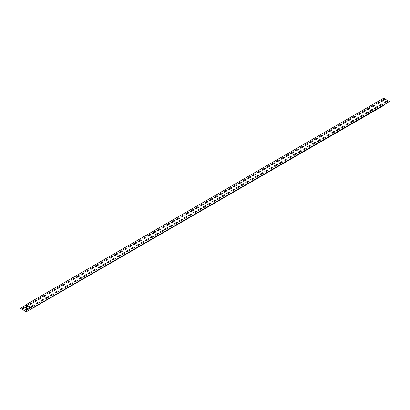 <?xml version="1.0" encoding="UTF-8"?>
<svg xmlns="http://www.w3.org/2000/svg" width="410" height="410" viewBox="0 0 410 410"><rect width="100%" height="100%" fill="white"/><g stroke="black" fill="none" stroke-linecap="round" stroke-linejoin="round"><path stroke-width="0.61" d="M26.178 310.252A0.589 0.338 180 0 1 25.743 309.668L26.178 309.417M29.838 307.413L27.69 308.653A0.589 0.338 120 0 0 27.69 309.617L29.838 308.376A0.589 0.338 120 0 0 29.838 307.413M384.257 100.071L382.115 101.306A0.589 0.338 180 0 1 381.279 100.824L383.422 99.589A0.589 0.338 180 0 1 384.257 100.071M379.491 102.823L377.349 104.058A0.589 0.338 180 0 1 376.513 103.576L378.655 102.341A0.589 0.338 180 0 1 379.491 102.823M374.725 105.575L372.582 106.81A0.589 0.338 180 0 1 371.747 106.328L373.889 105.093A0.589 0.338 180 0 1 374.725 105.575M369.958 108.322L367.816 109.562A0.589 0.338 180 0 1 366.981 109.08L369.123 107.84A0.589 0.338 180 0 1 369.958 108.322M365.192 111.074L363.05 112.314A0.589 0.338 180 0 1 362.214 111.833L364.357 110.592A0.589 0.338 180 0 1 365.192 111.074M360.426 113.826L358.284 115.066A0.589 0.338 180 0 1 357.448 114.585L359.59 113.344A0.589 0.338 180 0 1 360.426 113.826M355.66 116.578L353.517 117.819A0.589 0.338 180 0 1 352.682 117.337L354.824 116.097A0.589 0.338 180 0 1 355.66 116.578M350.893 119.33L348.751 120.571A0.589 0.338 180 0 1 347.916 120.089L350.058 118.849A0.589 0.338 180 0 1 350.893 119.33M346.127 122.083L343.985 123.323A0.589 0.338 180 0 1 343.149 122.841L345.292 121.601A0.589 0.338 180 0 1 346.127 122.083M341.361 124.835L339.219 126.075A0.589 0.338 180 0 1 338.383 125.593L340.526 124.353A0.589 0.338 180 0 1 341.361 124.835M336.595 127.587L334.452 128.827A0.589 0.338 180 0 1 333.617 128.345L335.759 127.105A0.589 0.338 180 0 1 336.595 127.587M331.828 130.339L329.686 131.574A0.589 0.338 180 0 1 328.851 131.092L330.993 129.857A0.589 0.338 180 0 1 331.828 130.339M327.062 133.091L324.92 134.326A0.589 0.338 180 0 1 324.084 133.845L326.227 132.609A0.589 0.338 180 0 1 327.062 133.091M322.296 135.843L320.154 137.078A0.589 0.338 180 0 1 319.318 136.597L321.46 135.361A0.589 0.338 180 0 1 322.296 135.843M317.53 138.595L315.387 139.83A0.589 0.338 180 0 1 314.552 139.349L316.694 138.114A0.589 0.338 180 0 1 317.53 138.595M312.763 141.347L310.621 142.583A0.589 0.338 180 0 1 309.786 142.101L311.928 140.866A0.589 0.338 180 0 1 312.763 141.347M307.997 144.095L305.855 145.335A0.589 0.338 180 0 1 305.019 144.853L307.162 143.618A0.589 0.338 180 0 1 307.997 144.095M303.231 146.847L301.089 148.087A0.589 0.338 180 0 1 300.253 147.605L302.395 146.365A0.589 0.338 180 0 1 303.231 146.847M298.465 149.599L296.322 150.839A0.589 0.338 180 0 1 295.487 150.357L297.629 149.117A0.589 0.338 180 0 1 298.465 149.599M293.698 152.351L291.556 153.591A0.589 0.338 180 0 1 290.721 153.109L292.863 151.869A0.589 0.338 180 0 1 293.698 152.351M288.932 155.103L286.79 156.343A0.589 0.338 180 0 1 285.954 155.861L288.097 154.621A0.589 0.338 180 0 1 288.932 155.103M284.166 157.855L282.024 159.095A0.589 0.338 180 0 1 281.188 158.614L283.33 157.373A0.589 0.338 180 0 1 284.166 157.855M279.4 160.607L277.257 161.847A0.589 0.338 180 0 1 276.422 161.366L278.564 160.125A0.589 0.338 180 0 1 279.4 160.607M274.633 163.359L272.491 164.6A0.589 0.338 180 0 1 271.656 164.118L273.798 162.878A0.589 0.338 180 0 1 274.633 163.359M269.867 166.111L267.725 167.347A0.589 0.338 180 0 1 266.889 166.87L269.032 165.63A0.589 0.338 180 0 1 269.867 166.111M265.101 168.864L262.959 170.099A0.589 0.338 180 0 1 262.123 169.617L264.265 168.382A0.589 0.338 180 0 1 265.101 168.864M260.335 171.616L258.192 172.851A0.589 0.338 180 0 1 257.357 172.369L259.499 171.134A0.589 0.338 180 0 1 260.335 171.616M255.568 174.368L253.426 175.603A0.589 0.338 180 0 1 252.591 175.121L254.733 173.886A0.589 0.338 180 0 1 255.568 174.368M250.802 177.12L248.66 178.355A0.589 0.338 180 0 1 247.824 177.873L249.967 176.638A0.589 0.338 180 0 1 250.802 177.12M246.036 179.872L243.894 181.107A0.589 0.338 180 0 1 243.058 180.625L245.2 179.39A0.589 0.338 180 0 1 246.036 179.872M241.27 182.619L239.127 183.859A0.589 0.338 180 0 1 238.292 183.378L240.434 182.137A0.589 0.338 180 0 1 241.27 182.619M236.503 185.371L234.361 186.611A0.589 0.338 180 0 1 233.526 186.13L235.673 184.889A0.589 0.338 180 0 1 236.503 185.371M231.737 188.123L229.595 189.364A0.589 0.338 180 0 1 228.759 188.882L230.907 187.642A0.589 0.338 180 0 1 231.737 188.123M226.971 190.875L224.829 192.116A0.589 0.338 180 0 1 223.993 191.634L226.141 190.394A0.589 0.338 180 0 1 226.971 190.875M222.205 193.628L220.062 194.868A0.589 0.338 180 0 1 219.227 194.386L221.374 193.146A0.589 0.338 180 0 1 222.205 193.628M217.438 196.38L215.296 197.62A0.589 0.338 180 0 1 214.461 197.138L216.608 195.898A0.589 0.338 180 0 1 217.438 196.38M212.672 199.132L210.53 200.372A0.589 0.338 180 0 1 209.695 199.89L211.842 198.65A0.589 0.338 180 0 1 212.672 199.132M207.906 201.884L205.764 203.124A0.589 0.338 180 0 1 204.928 202.642L207.076 201.402A0.589 0.338 180 0 1 207.906 201.884M203.14 204.636L200.997 205.871A0.589 0.338 180 0 1 200.162 205.395L202.309 204.154A0.589 0.338 180 0 1 203.14 204.636M198.373 207.388L196.231 208.623A0.589 0.338 180 0 1 195.396 208.142L197.543 206.906A0.589 0.338 180 0 1 198.373 207.388M193.607 210.14L191.465 211.375A0.589 0.338 180 0 1 190.629 210.894L192.777 209.659A0.589 0.338 180 0 1 193.607 210.14M188.841 212.892L186.699 214.128A0.589 0.338 180 0 1 185.863 213.646L188.011 212.411A0.589 0.338 180 0 1 188.841 212.892M184.075 215.645L181.932 216.88A0.589 0.338 180 0 1 181.097 216.398L183.244 215.163A0.589 0.338 180 0 1 184.075 215.645M179.308 218.392L177.166 219.632A0.589 0.338 180 0 1 176.331 219.15L178.478 217.915A0.589 0.338 180 0 1 179.308 218.392M174.542 221.144L172.4 222.384A0.589 0.338 180 0 1 171.564 221.902L173.712 220.662A0.589 0.338 180 0 1 174.542 221.144M169.776 223.896L167.634 225.136A0.589 0.338 180 0 1 166.798 224.654L168.946 223.414A0.589 0.338 180 0 1 169.776 223.896M165.01 226.648L162.867 227.888A0.589 0.338 180 0 1 162.032 227.406L164.179 226.166A0.589 0.338 180 0 1 165.01 226.648M160.243 229.4L158.101 230.64A0.589 0.338 180 0 1 157.266 230.159L159.413 228.918A0.589 0.338 180 0 1 160.243 229.4M155.477 232.152L153.335 233.392A0.589 0.338 180 0 1 152.499 232.911L154.647 231.671A0.589 0.338 180 0 1 155.477 232.152M150.711 234.904L148.569 236.145A0.589 0.338 180 0 1 147.733 235.663L149.881 234.423A0.589 0.338 180 0 1 150.711 234.904M145.945 237.656L143.802 238.897A0.589 0.338 180 0 1 142.967 238.415L145.114 237.175A0.589 0.338 180 0 1 145.945 237.656M141.178 240.409L139.036 241.649A0.589 0.338 180 0 1 138.201 241.167L140.348 239.927A0.589 0.338 180 0 1 141.178 240.409M136.412 243.161L134.27 244.396A0.589 0.338 180 0 1 133.434 243.914L135.582 242.679A0.589 0.338 180 0 1 136.412 243.161M131.646 245.913L129.504 247.148A0.589 0.338 180 0 1 128.668 246.666L130.816 245.431A0.589 0.338 180 0 1 131.646 245.913M126.88 248.665L124.737 249.9A0.589 0.338 180 0 1 123.902 249.418L126.049 248.183A0.589 0.338 180 0 1 126.88 248.665M122.113 251.417L119.971 252.652A0.589 0.338 180 0 1 119.136 252.17L121.283 250.935A0.589 0.338 180 0 1 122.113 251.417M117.347 254.169L115.205 255.404A0.589 0.338 180 0 1 114.369 254.923L116.517 253.687A0.589 0.338 180 0 1 117.347 254.169M112.581 256.916L110.439 258.156A0.589 0.338 180 0 1 109.603 257.675L111.751 256.434A0.589 0.338 180 0 1 112.581 256.916M107.815 259.668L105.672 260.909A0.589 0.338 180 0 1 104.837 260.427L106.984 259.187A0.589 0.338 180 0 1 107.815 259.668M103.048 262.42L100.906 263.661A0.589 0.338 180 0 1 100.071 263.179L102.218 261.939A0.589 0.338 180 0 1 103.048 262.42M98.282 265.173L96.14 266.413A0.589 0.338 180 0 1 95.304 265.931L97.452 264.691A0.589 0.338 180 0 1 98.282 265.173M93.516 267.925L91.374 269.165A0.589 0.338 180 0 1 90.538 268.683L92.686 267.443A0.589 0.338 180 0 1 93.516 267.925M88.75 270.677L86.607 271.917A0.589 0.338 180 0 1 85.772 271.435L87.919 270.195A0.589 0.338 180 0 1 88.75 270.677M83.983 273.429L81.841 274.669A0.589 0.338 180 0 1 81.006 274.188L83.153 272.947A0.589 0.338 180 0 1 83.983 273.429M79.222 276.181L77.075 277.421A0.589 0.338 180 0 1 76.239 276.94L78.387 275.699A0.589 0.338 180 0 1 79.222 276.181M74.456 278.933L72.309 280.168A0.589 0.338 180 0 1 71.473 279.692L73.621 278.452A0.589 0.338 180 0 1 74.456 278.933M69.69 281.685L67.542 282.92A0.589 0.338 180 0 1 66.707 282.439L68.854 281.204A0.589 0.338 180 0 1 69.69 281.685M64.924 284.438L62.776 285.673A0.589 0.338 180 0 1 61.941 285.191L64.088 283.956A0.589 0.338 180 0 1 64.924 284.438M60.157 287.19L58.01 288.425A0.589 0.338 180 0 1 57.174 287.943L59.322 286.708A0.589 0.338 180 0 1 60.157 287.19M55.391 289.942L53.244 291.177A0.589 0.338 180 0 1 52.408 290.695L54.556 289.46A0.589 0.338 180 0 1 55.391 289.942M50.625 292.689L48.477 293.929A0.589 0.338 180 0 1 47.642 293.447L49.789 292.212A0.589 0.338 180 0 1 50.625 292.689M45.858 295.441L43.711 296.681A0.589 0.338 180 0 1 42.876 296.199L45.023 294.959A0.589 0.338 180 0 1 45.858 295.441M41.092 298.193L38.945 299.433A0.589 0.338 180 0 1 38.109 298.952L40.257 297.711A0.589 0.338 180 0 1 41.092 298.193M36.326 300.945L34.179 302.185A0.589 0.338 180 0 1 33.343 301.704L35.491 300.463A0.589 0.338 180 0 1 36.326 300.945M31.56 303.697L29.412 304.938A0.589 0.338 180 0 1 28.577 304.456L30.724 303.215A0.589 0.338 180 0 1 31.56 303.697M27.393 305.517A0.589 0.338 120 0 0 27.69 306.162L28.1 305.927M387.117 101.721L384.975 102.956A0.589 0.338 180 0 1 384.139 102.474L386.281 101.239A0.589 0.338 180 0 1 387.117 101.721M382.351 104.473L380.208 105.708A0.589 0.338 180 0 1 379.373 105.226L381.515 103.991A0.589 0.338 180 0 1 382.351 104.473M377.584 107.225L375.442 108.46A0.589 0.338 180 0 1 374.607 107.979L376.749 106.743A0.589 0.338 180 0 1 377.584 107.225M372.818 109.977L370.676 111.212A0.589 0.338 180 0 1 369.84 110.731L371.983 109.496A0.589 0.338 180 0 1 372.818 109.977M368.052 112.729L365.91 113.965A0.589 0.338 180 0 1 365.074 113.483L367.216 112.248A0.589 0.338 180 0 1 368.052 112.729M363.286 115.476L361.143 116.717A0.589 0.338 180 0 1 360.308 116.235L362.45 114.995A0.589 0.338 180 0 1 363.286 115.476M358.519 118.229L356.377 119.469A0.589 0.338 180 0 1 355.542 118.987L357.684 117.747A0.589 0.338 180 0 1 358.519 118.229M353.753 120.981L351.611 122.221A0.589 0.338 180 0 1 350.776 121.739L352.918 120.499A0.589 0.338 180 0 1 353.753 120.981M348.987 123.733L346.845 124.973A0.589 0.338 180 0 1 346.009 124.491L348.151 123.251A0.589 0.338 180 0 1 348.987 123.733M344.221 126.485L342.078 127.725A0.589 0.338 180 0 1 341.243 127.243L343.385 126.003A0.589 0.338 180 0 1 344.221 126.485M339.454 129.237L337.312 130.477A0.589 0.338 180 0 1 336.477 129.996L338.619 128.755A0.589 0.338 180 0 1 339.454 129.237M334.688 131.989L332.546 133.229A0.589 0.338 180 0 1 331.71 132.748L333.853 131.507A0.589 0.338 180 0 1 334.688 131.989M329.922 134.741L327.78 135.982A0.589 0.338 180 0 1 326.944 135.5L329.087 134.26A0.589 0.338 180 0 1 329.922 134.741M325.156 137.493L323.013 138.729A0.589 0.338 180 0 1 322.178 138.252L324.32 137.012A0.589 0.338 180 0 1 325.156 137.493M320.389 140.246L318.247 141.481A0.589 0.338 180 0 1 317.412 140.999L319.554 139.764A0.589 0.338 180 0 1 320.389 140.246M315.623 142.998L313.481 144.233A0.589 0.338 180 0 1 312.645 143.751L314.788 142.516A0.589 0.338 180 0 1 315.623 142.998M310.857 145.75L308.715 146.985A0.589 0.338 180 0 1 307.879 146.503L310.021 145.268A0.589 0.338 180 0 1 310.857 145.75M306.091 148.502L303.948 149.737A0.589 0.338 180 0 1 303.113 149.255L305.255 148.02A0.589 0.338 180 0 1 306.091 148.502M301.324 151.249L299.182 152.489A0.589 0.338 180 0 1 298.347 152.007L300.489 150.772A0.589 0.338 180 0 1 301.324 151.249M296.558 154.001L294.416 155.241A0.589 0.338 180 0 1 293.58 154.76L295.723 153.519A0.589 0.338 180 0 1 296.558 154.001M291.792 156.753L289.65 157.993A0.589 0.338 180 0 1 288.814 157.512L290.957 156.272A0.589 0.338 180 0 1 291.792 156.753M287.026 159.505L284.883 160.746A0.589 0.338 180 0 1 284.048 160.264L286.19 159.024A0.589 0.338 180 0 1 287.026 159.505M282.259 162.257L280.117 163.498A0.589 0.338 180 0 1 279.282 163.016L281.424 161.776A0.589 0.338 180 0 1 282.259 162.257M277.493 165.01L275.351 166.25A0.589 0.338 180 0 1 274.515 165.768L276.658 164.528A0.589 0.338 180 0 1 277.493 165.01M272.727 167.762L270.585 169.002A0.589 0.338 180 0 1 269.749 168.52L271.891 167.28A0.589 0.338 180 0 1 272.727 167.762M267.961 170.514L265.818 171.754A0.589 0.338 180 0 1 264.983 171.272L267.125 170.032A0.589 0.338 180 0 1 267.961 170.514M263.194 173.266L261.052 174.506A0.589 0.338 180 0 1 260.217 174.024L262.359 172.784A0.589 0.338 180 0 1 263.194 173.266M258.428 176.018L256.286 177.253A0.589 0.338 180 0 1 255.45 176.772L257.593 175.536A0.589 0.338 180 0 1 258.428 176.018M253.662 178.77L251.52 180.005A0.589 0.338 180 0 1 250.684 179.524L252.826 178.288A0.589 0.338 180 0 1 253.662 178.77M248.896 181.522L246.753 182.757A0.589 0.338 180 0 1 245.918 182.276L248.06 181.041A0.589 0.338 180 0 1 248.896 181.522M244.129 184.274L241.987 185.51A0.589 0.338 180 0 1 241.152 185.028L243.294 183.793A0.589 0.338 180 0 1 244.129 184.274M239.363 187.027L237.221 188.262A0.589 0.338 180 0 1 236.385 187.78L238.528 186.545A0.589 0.338 180 0 1 239.363 187.027M234.597 189.774L232.455 191.014A0.589 0.338 180 0 1 231.619 190.532L233.767 189.292A0.589 0.338 180 0 1 234.597 189.774M229.831 192.526L227.688 193.766A0.589 0.338 180 0 1 226.853 193.284L229 192.044A0.589 0.338 180 0 1 229.831 192.526M225.064 195.278L222.922 196.518A0.589 0.338 180 0 1 222.087 196.036L224.234 194.796A0.589 0.338 180 0 1 225.064 195.278M220.298 198.03L218.156 199.27A0.589 0.338 180 0 1 217.32 198.788L219.468 197.548A0.589 0.338 180 0 1 220.298 198.03M215.532 200.782L213.39 202.022A0.589 0.338 180 0 1 212.554 201.541L214.702 200.3A0.589 0.338 180 0 1 215.532 200.782M210.766 203.534L208.623 204.774A0.589 0.338 180 0 1 207.788 204.293L209.935 203.052A0.589 0.338 180 0 1 210.766 203.534M205.999 206.286L203.857 207.527A0.589 0.338 180 0 1 203.022 207.045L205.169 205.805A0.589 0.338 180 0 1 205.999 206.286M201.233 209.038L199.091 210.279A0.589 0.338 180 0 1 198.255 209.797L200.403 208.557A0.589 0.338 180 0 1 201.233 209.038M196.467 211.791L194.325 213.026A0.589 0.338 180 0 1 193.489 212.549L195.637 211.309A0.589 0.338 180 0 1 196.467 211.791M191.701 214.543L189.558 215.778A0.589 0.338 180 0 1 188.723 215.296L190.87 214.061A0.589 0.338 180 0 1 191.701 214.543M186.934 217.295L184.792 218.53A0.589 0.338 180 0 1 183.957 218.048L186.104 216.813A0.589 0.338 180 0 1 186.934 217.295M182.168 220.047L180.026 221.282A0.589 0.338 180 0 1 179.19 220.8L181.338 219.565A0.589 0.338 180 0 1 182.168 220.047M177.402 222.799L175.26 224.034A0.589 0.338 180 0 1 174.424 223.552L176.572 222.317A0.589 0.338 180 0 1 177.402 222.799M172.636 225.546L170.493 226.786A0.589 0.338 180 0 1 169.658 226.305L171.805 225.07A0.589 0.338 180 0 1 172.636 225.546M167.869 228.298L165.727 229.538A0.589 0.338 180 0 1 164.892 229.057L167.039 227.816A0.589 0.338 180 0 1 167.869 228.298M163.103 231.05L160.961 232.291A0.589 0.338 180 0 1 160.125 231.809L162.273 230.569A0.589 0.338 180 0 1 163.103 231.05M158.337 233.802L156.195 235.043A0.589 0.338 180 0 1 155.359 234.561L157.507 233.321A0.589 0.338 180 0 1 158.337 233.802M153.571 236.555L151.428 237.795A0.589 0.338 180 0 1 150.593 237.313L152.74 236.073A0.589 0.338 180 0 1 153.571 236.555M148.804 239.307L146.662 240.547A0.589 0.338 180 0 1 145.827 240.065L147.974 238.825A0.589 0.338 180 0 1 148.804 239.307M144.038 242.059L141.896 243.299A0.589 0.338 180 0 1 141.06 242.817L143.208 241.577A0.589 0.338 180 0 1 144.038 242.059M139.272 244.811L137.13 246.051A0.589 0.338 180 0 1 136.294 245.57L138.442 244.329A0.589 0.338 180 0 1 139.272 244.811M134.506 247.563L132.363 248.803A0.589 0.338 180 0 1 131.528 248.322L133.675 247.081A0.589 0.338 180 0 1 134.506 247.563M129.739 250.315L127.597 251.55A0.589 0.338 180 0 1 126.762 251.069L128.909 249.833A0.589 0.338 180 0 1 129.739 250.315M124.973 253.067L122.831 254.302A0.589 0.338 180 0 1 121.995 253.821L124.143 252.586A0.589 0.338 180 0 1 124.973 253.067M120.207 255.819L118.065 257.055A0.589 0.338 180 0 1 117.229 256.573L119.377 255.338A0.589 0.338 180 0 1 120.207 255.819M115.441 258.572L113.298 259.807A0.589 0.338 180 0 1 112.463 259.325L114.61 258.09A0.589 0.338 180 0 1 115.441 258.572M110.674 261.324L108.532 262.559A0.589 0.338 180 0 1 107.697 262.077L109.844 260.842A0.589 0.338 180 0 1 110.674 261.324M105.908 264.071L103.766 265.311A0.589 0.338 180 0 1 102.93 264.829L105.078 263.589A0.589 0.338 180 0 1 105.908 264.071M101.142 266.823L99 268.063A0.589 0.338 180 0 1 98.164 267.581L100.312 266.341A0.589 0.338 180 0 1 101.142 266.823M96.376 269.575L94.233 270.815A0.589 0.338 180 0 1 93.398 270.333L95.545 269.093A0.589 0.338 180 0 1 96.376 269.575M91.609 272.327L89.467 273.567A0.589 0.338 180 0 1 88.632 273.086L90.779 271.845A0.589 0.338 180 0 1 91.609 272.327M86.843 275.079L84.701 276.319A0.589 0.338 180 0 1 83.865 275.838L86.013 274.597A0.589 0.338 180 0 1 86.843 275.079M82.077 277.831L79.935 279.072A0.589 0.338 180 0 1 79.099 278.59L81.247 277.35A0.589 0.338 180 0 1 82.077 277.831M77.316 280.583L75.168 281.824A0.589 0.338 180 0 1 74.333 281.342L76.48 280.102A0.589 0.338 180 0 1 77.316 280.583M72.549 283.336L70.402 284.576A0.589 0.338 180 0 1 69.567 284.094L71.714 282.854A0.589 0.338 180 0 1 72.549 283.336M67.783 286.088L65.636 287.323A0.589 0.338 180 0 1 64.8 286.846L66.948 285.606A0.589 0.338 180 0 1 67.783 286.088M63.017 288.84L60.87 290.075A0.589 0.338 180 0 1 60.034 289.593L62.182 288.358A0.589 0.338 180 0 1 63.017 288.84M58.251 291.592L56.103 292.827A0.589 0.338 180 0 1 55.268 292.345L57.415 291.11A0.589 0.338 180 0 1 58.251 291.592M53.484 294.344L51.337 295.579A0.589 0.338 180 0 1 50.502 295.097L52.649 293.862A0.589 0.338 180 0 1 53.484 294.344M48.718 297.096L46.571 298.331A0.589 0.338 180 0 1 45.735 297.85L47.883 296.614A0.589 0.338 180 0 1 48.718 297.096M43.952 299.843L41.805 301.083A0.589 0.338 180 0 1 40.969 300.602L43.117 299.367A0.589 0.338 180 0 1 43.952 299.843M39.186 302.595L37.038 303.836A0.589 0.338 180 0 1 36.203 303.354L38.35 302.114A0.589 0.338 180 0 1 39.186 302.595M34.419 305.347L32.272 306.588A0.589 0.338 180 0 1 31.437 306.106L33.584 304.866A0.589 0.338 180 0 1 34.419 305.347M25.446 307.505L23.298 308.74A0.589 0.338 180 0 1 22.468 308.258L24.61 307.023A0.589 0.338 180 0 1 25.446 307.505M26.358 311.769L20.5 308.392L26.178 311.462L26.178 304.609L383.642 98.231L389.5 101.608L32.036 308.197L26.358 304.917L26.358 311.769L383.821 105.39L383.821 105.093M389.5 101.608L32.036 308.197M26.178 304.609L32.036 307.992M20.5 308.182L26.178 304.907"/></g></svg>
